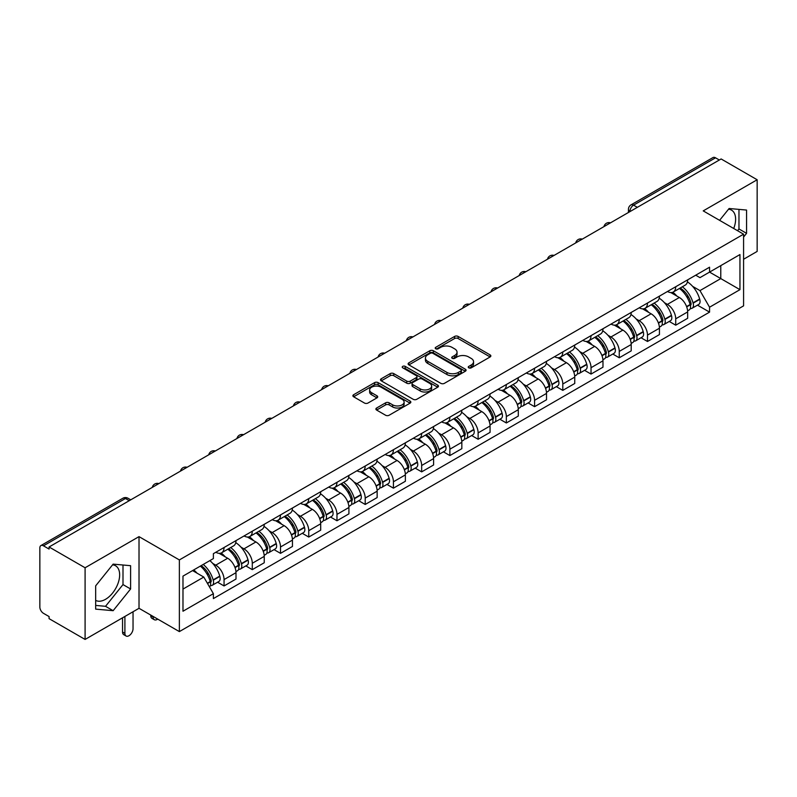 <?xml version="1.0" encoding="UTF-8"?>
<svg xmlns="http://www.w3.org/2000/svg" width="797" height="797" viewBox="0 0 797 797"><rect width="100%" height="100%" fill="white"/><g stroke="black" fill="none" stroke-linecap="round" stroke-linejoin="round"><path stroke-width="1.2" d="M468.766 367.835A1.753 1.016 0 0 0 471.246 367.835L490.115 356.946A2.511 1.455 0 0 0 490.852 355.92A2.511 1.455 0 0 0 490.115 354.894L458.145 336.434A2.511 1.455 0 0 0 454.599 336.434L435.72 347.333A1.753 1.016 0 0 0 435.212 348.05A1.753 1.016 0 0 0 435.72 348.767A1.753 1.016 0 0 0 438.211 348.767L440.651 347.353A8.04 4.643 0 0 1 452.019 347.353L454.688 348.887A8.04 4.643 0 0 1 457.04 352.174A8.04 4.643 0 0 1 454.688 355.452L452.238 356.867A1.753 1.016 0 0 0 451.73 357.584A1.753 1.016 0 0 0 452.238 358.301A1.753 1.016 0 0 0 454.728 358.301L457.169 356.887A8.04 4.643 0 0 1 468.536 356.887L471.206 358.431A8.04 4.643 0 0 1 473.557 361.708A8.04 4.643 0 0 1 471.206 364.996L468.766 366.401A1.753 1.016 0 0 0 468.247 367.118A1.753 1.016 0 0 0 468.766 367.835L468.766 366.401M728.538 209.203A19.965 11.527 -60 0 1 731.487 210.109A19.965 11.527 -60 0 1 733.718 228.5M112.566 564.834A19.965 11.527 -60 0 1 115.515 565.731A19.965 11.527 -60 0 1 118.574 581.73A19.965 11.527 -60 0 1 105.533 599.314A19.965 11.527 -60 0 1 95.67 600.37M376.622 408.014A2.511 1.455 0 0 0 375.885 409.03A2.511 1.455 0 0 0 376.622 410.057L385.589 415.237A2.511 1.455 0 0 0 389.145 415.237L410.106 403.143A2.511 1.455 0 0 0 410.834 402.116A2.511 1.455 0 0 0 410.106 401.09L378.127 382.63A2.511 1.455 0 0 0 374.58 382.63L353.619 394.734A2.511 1.455 0 0 0 352.882 395.76A2.511 1.455 0 0 0 353.619 396.776L364.458 403.033A2.511 1.455 0 0 0 368.005 403.033L376.981 397.862A2.511 1.455 0 0 0 377.708 396.836A2.511 1.455 0 0 0 376.981 395.81L371.601 392.702A6.715 3.875 0 0 1 369.639 389.962A6.715 3.875 0 0 1 373.783 386.376A6.715 3.875 0 0 1 381.105 387.222L402.156 399.367A6.715 3.875 0 0 1 404.119 402.116A6.715 3.875 0 0 1 399.974 405.693A6.715 3.875 0 0 1 392.652 404.856L389.145 402.834A2.511 1.455 0 0 0 385.589 402.834L376.622 408.014L376.622 410.057L385.589 404.916L385.589 402.834M179.365 559.932L139.017 536.63L85.09 567.763L49.075 546.981L721.136 158.962L757.15 179.753L703.223 210.886L743.581 234.188L179.365 559.932L179.365 631.603L743.581 305.859L743.581 234.188M440.831 383.347A2.511 1.455 0 0 0 444.387 383.347L465.338 371.243A2.511 1.455 0 0 0 466.076 370.216A2.511 1.455 0 0 0 465.338 369.2L433.369 350.74A2.511 1.455 0 0 0 429.822 350.74L408.861 362.834A2.511 1.455 0 0 0 408.124 363.86A2.511 1.455 0 0 0 408.861 364.887L440.831 383.347M403.431 368.214A1.753 1.016 0 0 1 405.215 368.463L437.692 387.212L416.761 399.297A2.511 1.455 0 0 1 413.215 399.297L381.235 380.836L381.235 378.784A2.511 1.455 0 0 0 380.508 379.81A2.511 1.455 0 0 0 381.235 380.836M381.235 378.784L390.211 373.604A2.511 1.455 0 0 1 393.758 373.604L406.729 381.096A2.511 1.455 0 0 0 410.276 381.096L416.233 377.658A2.511 1.455 0 0 0 416.97 376.632A2.511 1.455 0 0 0 416.233 375.606L402.734 367.815A1.753 1.016 0 0 1 402.216 367.098A1.753 1.016 0 0 1 403.302 366.152A1.753 1.016 0 0 1 405.215 366.371L437.722 385.14A2.511 1.455 0 0 1 438.46 386.166A2.511 1.455 0 0 1 437.722 387.193L437.722 385.14M85.09 567.763L85.09 639.433L49.075 618.651L49.075 616.559L43.466 613.321A5.121 2.959 -120 0 1 39.85 607.045L39.85 547.918A5.121 2.959 -120 0 1 40.906 545.576L122.877 498.245A5.121 2.959 60 0 1 125.438 498.504L43.466 545.825A5.121 2.959 -120 0 0 40.906 545.576M743.581 259.264L757.15 251.424L757.15 179.753M85.09 639.433L139.017 608.3L179.365 631.603M49.075 546.981L49.075 549.063L43.466 545.825M637.361 207.34L633.555 205.148A5.121 2.959 60 0 0 630.995 204.889L712.976 157.567A5.121 2.959 60 0 1 715.527 157.816L633.555 205.148A5.121 2.959 120 0 0 629.939 211.414L629.939 211.623M719.332 160.008L715.527 157.816M675.717 286.741A11.776 6.794 60 0 1 673.286 292.021L685.231 285.127A11.776 6.794 -120 0 0 687.662 279.837M664.389 302.651L667.398 304.394A11.776 6.794 60 0 1 675.717 318.81L687.662 311.916A11.776 6.794 -120 0 0 679.343 297.5L670.795 292.559M687.662 311.916L687.662 318.292L675.717 325.186L669.241 321.44M673.286 292.021A11.776 6.794 60 0 1 667.487 291.493M675.717 318.81L675.717 325.186M647.493 303.029A11.776 6.794 60 0 1 645.052 308.319L656.997 301.425A11.776 6.794 -120 0 0 659.438 296.135M641.017 337.739L647.493 341.485L659.438 334.581L659.438 328.215A11.776 6.794 -120 0 0 651.109 313.799L642.561 308.857M645.052 308.319A11.776 6.794 60 0 1 639.264 307.791M636.155 318.949L639.164 320.693A11.776 6.794 60 0 1 647.493 335.109L647.493 341.485M619.259 319.328A11.776 6.794 60 0 1 616.828 324.618L628.773 317.724A11.776 6.794 -120 0 0 631.204 312.434M612.783 354.037L619.259 357.773L631.204 350.879L631.204 344.513A11.776 6.794 -120 0 0 622.885 330.097L614.338 325.156M616.828 324.618A11.776 6.794 60 0 1 611.03 324.08M607.932 335.248L610.94 336.992A11.776 6.794 60 0 1 619.259 351.407L619.259 357.773M591.035 335.627A11.776 6.794 60 0 1 588.594 340.917L600.539 334.023A11.776 6.794 -120 0 0 602.98 328.733M584.56 370.336L591.035 374.072L602.98 367.178L602.98 360.812A11.776 6.794 -120 0 0 594.652 346.386L586.104 341.455M588.594 340.917A11.776 6.794 60 0 1 582.806 340.379M579.698 351.547L582.707 353.29A11.776 6.794 60 0 1 591.035 367.706L591.035 374.072M562.802 351.925A11.776 6.794 60 0 1 560.371 357.215L572.306 350.321A11.776 6.794 -120 0 0 574.747 345.031M556.326 386.635L562.802 390.371L574.747 383.477L574.747 377.111A11.776 6.794 -120 0 0 566.428 362.685L557.88 357.753M560.371 357.215A11.776 6.794 60 0 1 554.573 356.677M551.474 367.845L554.483 369.579A11.776 6.794 60 0 1 562.802 384.005L562.802 390.371M534.578 368.224A11.776 6.794 60 0 1 532.137 373.514L544.082 366.61A11.776 6.794 -120 0 0 546.523 361.33M528.102 402.933L534.578 406.669L546.523 399.775L546.523 393.399A11.776 6.794 -120 0 0 538.194 378.983L529.646 374.052M532.137 373.514A11.776 6.794 60 0 1 526.349 372.976M523.24 384.144L526.249 385.878A11.776 6.794 60 0 1 534.578 400.303L534.578 406.669M506.344 384.523A11.776 6.794 60 0 1 503.913 389.803L515.848 382.909A11.776 6.794 -120 0 0 518.289 377.629M499.868 419.232L506.344 422.968L518.289 416.074L518.289 409.698A11.776 6.794 -120 0 0 509.97 395.282L501.423 390.351M503.913 389.803A11.776 6.794 60 0 1 498.115 389.275M495.017 400.443L498.025 402.176A11.776 6.794 60 0 1 506.344 416.592L506.344 422.968M478.12 400.821A11.776 6.794 60 0 1 475.679 406.101L487.625 399.207A11.776 6.794 -120 0 0 490.065 393.927M471.645 435.531L478.12 439.267L490.065 432.373L490.065 425.997A11.776 6.794 -120 0 0 481.737 411.581L473.189 406.649M475.679 406.101A11.776 6.794 60 0 1 469.891 405.573M466.783 416.741L469.792 418.475A11.776 6.794 60 0 1 478.12 432.891L478.12 439.267M449.887 417.12A11.776 6.794 60 0 1 447.456 422.4L459.391 415.506A11.776 6.794 -120 0 0 461.832 410.226M443.411 451.829L449.887 455.565L461.832 448.671L461.832 442.295A11.776 6.794 -120 0 0 453.513 427.879L444.965 422.948M447.456 422.4A11.776 6.794 60 0 1 441.658 421.872M438.559 433.04L441.568 434.773A11.776 6.794 60 0 1 449.887 449.189L449.887 455.565M421.663 433.419A11.776 6.794 60 0 1 419.222 438.699L431.167 431.805A11.776 6.794 -120 0 0 433.608 426.525M415.187 468.128L421.663 471.864L433.608 464.97L433.608 458.594A11.776 6.794 -120 0 0 425.279 444.178L416.731 439.237M419.222 438.699A11.776 6.794 60 0 1 413.434 438.171M410.325 449.329L413.334 451.072A11.776 6.794 60 0 1 421.663 465.488L421.663 471.864M393.429 449.717A11.776 6.794 60 0 1 390.998 454.997L402.933 448.103A11.776 6.794 -120 0 0 405.374 442.823M386.953 484.417L393.429 488.162L405.374 481.268L405.374 474.892A11.776 6.794 -120 0 0 397.055 460.477L388.508 455.535M390.998 454.997A11.776 6.794 60 0 1 385.2 454.469M382.102 465.627L385.11 467.371A11.776 6.794 60 0 1 393.429 481.786L393.429 488.162M365.205 466.016A11.776 6.794 60 0 1 362.765 471.296L374.71 464.402A11.776 6.794 -120 0 0 377.15 459.112M358.73 500.715L365.205 504.461L377.15 497.567L377.15 491.191A11.776 6.794 -120 0 0 368.822 476.775L360.274 471.834M362.765 471.296A11.776 6.794 60 0 1 356.976 470.768M353.868 481.926L356.877 483.669A11.776 6.794 60 0 1 365.205 498.085L365.205 504.461M336.972 482.305A11.776 6.794 60 0 1 334.541 487.595L346.476 480.701A11.776 6.794 -120 0 0 348.917 475.41M330.496 517.014L336.972 520.76L348.917 513.856L348.917 507.49A11.776 6.794 -120 0 0 340.598 493.074L332.05 488.133M334.541 487.595A11.776 6.794 60 0 1 328.743 487.067M325.644 498.225L328.653 499.968A11.776 6.794 60 0 1 336.972 514.384L336.972 520.76M308.748 498.603A11.776 6.794 60 0 1 306.307 503.893L318.252 496.999A11.776 6.794 -120 0 0 320.693 491.709M302.272 533.313L308.748 537.048L320.693 530.154L320.693 523.788A11.776 6.794 -120 0 0 312.364 509.373L303.816 504.431M306.307 503.893A11.776 6.794 60 0 1 300.519 503.355M297.411 514.523L300.419 516.267A11.776 6.794 60 0 1 308.748 530.682L308.748 537.048M280.514 514.902A11.776 6.794 60 0 1 278.083 520.192L290.018 513.298A11.776 6.794 -120 0 0 292.459 508.008M274.038 549.611L280.514 553.347L292.459 546.453L292.459 540.087A11.776 6.794 -120 0 0 284.14 525.661L275.593 520.73M278.083 520.192A11.776 6.794 60 0 1 272.285 519.654M269.187 530.822L272.195 532.565A11.776 6.794 60 0 1 280.514 546.981L280.514 553.347M252.29 531.201A11.776 6.794 60 0 1 249.85 536.491L261.795 529.587A11.776 6.794 -120 0 0 264.235 524.306M245.815 565.91L252.29 569.646L264.235 562.752L264.235 556.376A11.776 6.794 -120 0 0 255.907 541.96L247.359 537.029M249.85 536.491A11.776 6.794 60 0 1 244.061 535.953M240.953 547.121L243.962 548.854A11.776 6.794 60 0 1 252.29 563.28L252.29 569.646M224.057 547.499A11.776 6.794 60 0 1 221.626 552.789L233.561 545.885A11.776 6.794 -120 0 0 236.002 540.605M217.581 582.208L224.057 585.944L236.002 579.05L236.002 572.674A11.776 6.794 -120 0 0 227.683 558.259L219.135 553.327M221.626 552.789A11.776 6.794 60 0 1 215.828 552.251M212.729 563.419L215.738 565.153A11.776 6.794 60 0 1 224.057 579.578L224.057 585.944M695.711 275.194L699.965 277.645L739.955 254.562L720.777 265.63L720.777 278.591L699.965 290.606L692.613 286.352M182.981 589.083L203.793 577.068L213.387 593.675L182.981 611.229L182.981 576.121L213.387 558.577L213.387 553.666L709.559 267.204L709.559 272.106L739.955 289.66L709.559 307.214L699.965 290.606M739.955 254.562L739.955 289.66M213.387 593.675L213.387 598.587L709.559 312.125L709.559 307.214M743.581 237.058L746.56 233.342L746.56 210.059L729.106 208.505L719.591 220.341M139.017 536.63L139.017 608.3M95.67 609.127L113.134 610.691L130.598 588.973L130.598 565.691L113.134 564.127L95.67 585.845L95.67 609.127M203.793 577.068L192.575 570.592M697.475 305.141L709.559 312.125M737.554 230.712L738.968 228.958L738.968 209.382M738.968 228.958L746.56 233.342M95.67 605.421L105.533 606.308L122.997 584.58L122.997 565.003M105.533 606.308L113.134 610.691M122.997 584.58L130.598 588.973M469.463 368.084L471.206 367.078A8.04 4.643 0 0 0 473.557 363.801L473.557 361.708M457.04 352.174L457.04 354.267A8.04 4.643 0 0 1 454.688 357.544L452.945 358.55M490.115 354.894L490.115 356.946L458.145 338.526A2.511 1.455 0 0 0 454.599 338.526L436.427 349.016M465.309 371.263L433.369 352.832A2.511 1.455 0 0 0 429.822 352.832L408.891 364.906M460.905 370.944A1.753 1.016 0 0 0 461.413 370.216A1.753 1.016 0 0 0 460.905 369.499L432.841 353.3A1.753 1.016 0 0 0 430.35 353.3L427.78 354.785A8.04 4.643 0 0 0 425.419 358.072A8.04 4.643 0 0 0 427.78 361.35L446.958 372.428A8.04 4.643 0 0 0 458.325 372.428L460.905 370.944L460.905 373.026A1.753 1.016 0 0 0 461.413 372.309L461.413 370.216M425.419 358.072L425.419 360.154A8.04 4.643 0 0 0 427.78 363.442L427.78 361.35M460.905 373.026L458.325 374.52A8.04 4.643 0 0 1 446.958 374.52L427.78 363.442M381.275 380.856L390.211 375.696L390.211 373.604M416.97 376.632L416.97 378.724A2.511 1.455 0 0 1 416.233 379.741L410.276 383.178A2.511 1.455 0 0 1 406.729 383.178L393.758 375.696A2.511 1.455 0 0 0 390.211 375.696M420.178 388.856A6.715 3.875 0 0 0 427.501 389.703A6.715 3.875 0 0 0 431.655 386.117A6.715 3.875 0 0 0 429.683 383.377L422.271 379.093A2.511 1.455 0 0 0 418.714 379.093L412.766 382.53A2.511 1.455 0 0 0 412.029 383.556A2.511 1.455 0 0 0 412.766 384.582L420.178 388.856L420.178 390.948A6.715 3.875 0 0 0 427.501 391.785A6.715 3.875 0 0 0 431.655 388.209L431.655 386.117M412.029 383.556L412.029 385.638A2.511 1.455 0 0 0 412.766 386.665L412.766 384.582M420.178 390.948L412.766 386.665M404.119 402.116L404.119 404.199A6.715 3.875 0 0 1 399.974 407.785A6.715 3.875 0 0 1 392.652 406.948L389.145 404.916A2.511 1.455 0 0 0 385.589 404.916M369.639 389.962L369.639 392.054A6.715 3.875 0 0 0 371.601 394.794L371.601 392.702M376.941 397.872L371.601 394.794M410.066 403.162L378.127 384.722A2.511 1.455 0 0 0 374.58 384.722L353.649 396.796M680.16 288.046A16.119 9.305 60 0 1 680.249 288.096A16.119 9.305 60 0 1 690.85 302.561L690.949 302.9A3.138 1.813 60 0 1 690.451 305.361A3.138 1.813 60 0 1 690.381 305.39M679.462 288.454A19.447 11.228 60 0 1 690.142 304.504L690.242 304.833A6.466 3.726 60 0 1 689.226 309.913L687.612 310.84M690.322 308.479A6.466 3.726 -120 0 0 692.115 308.24A6.466 3.726 -120 0 0 693.141 303.169L693.041 302.83A19.447 11.228 -120 0 0 682.352 286.781M687.422 281.909A19.447 11.228 60 0 1 699.646 299.014L699.746 299.353A6.466 3.726 60 0 1 698.72 304.424L692.115 308.24M672.827 292.25A19.447 11.228 60 0 1 676.882 296.085M686.347 296.105L688.817 297.54M651.936 304.344A16.119 9.305 60 0 1 652.016 304.394A16.119 9.305 60 0 1 662.626 318.86L662.715 319.198A3.138 1.813 60 0 1 662.227 321.659A3.138 1.813 60 0 1 662.158 321.689M651.229 304.753A19.447 11.228 60 0 1 661.918 320.802L662.008 321.131A6.466 3.726 60 0 1 660.992 326.212L659.388 327.139M662.098 324.777A6.466 3.726 -120 0 0 663.891 324.538A6.466 3.726 -120 0 0 664.907 319.467L664.818 319.129A19.447 11.228 -120 0 0 654.128 303.079M659.189 298.208A19.447 11.228 60 0 1 671.423 315.313L671.512 315.652A6.466 3.726 60 0 1 670.496 320.723L663.891 324.538M644.594 308.549A19.447 11.228 60 0 1 648.658 312.374M658.113 312.404L660.593 313.839M623.702 320.643A16.119 9.305 60 0 1 623.792 320.693A16.119 9.305 60 0 1 634.392 335.158L634.492 335.487A3.138 1.813 60 0 1 633.994 337.958A3.138 1.813 60 0 1 633.924 337.988M623.005 321.052A19.447 11.228 60 0 1 633.685 337.101L633.784 337.43A6.466 3.726 60 0 1 632.768 342.501L631.154 343.437M633.864 341.076A6.466 3.726 -120 0 0 635.657 340.837A6.466 3.726 -120 0 0 636.683 335.756L636.584 335.427A19.447 11.228 -120 0 0 625.894 319.378M630.965 314.506A19.447 11.228 60 0 1 643.189 331.612L643.289 331.95A6.466 3.726 60 0 1 642.262 337.021L635.657 340.837M616.37 324.847A19.447 11.228 60 0 1 620.425 328.673M629.889 328.703L632.36 330.137M595.479 336.942A16.119 9.305 60 0 1 595.558 336.992A16.119 9.305 60 0 1 606.168 351.457L606.258 351.786A3.138 1.813 60 0 1 605.77 354.247A3.138 1.813 60 0 1 605.7 354.286M594.771 337.35A19.447 11.228 60 0 1 605.461 353.4L605.551 353.729A6.466 3.726 60 0 1 604.534 358.799L602.931 359.736M605.64 357.375A6.466 3.726 -120 0 0 607.434 357.136A6.466 3.726 -120 0 0 608.45 352.055L608.36 351.726A19.447 11.228 -120 0 0 597.67 335.676M602.731 330.805A19.447 11.228 60 0 1 614.965 347.91L615.055 348.249A6.466 3.726 60 0 1 614.039 353.32L607.434 357.136M588.136 341.136A19.447 11.228 60 0 1 592.201 344.971M601.655 345.001L604.136 346.436M567.245 353.24A16.119 9.305 60 0 1 567.334 353.29A16.119 9.305 60 0 1 577.935 367.756L578.034 368.084A3.138 1.813 60 0 1 577.536 370.545A3.138 1.813 60 0 1 577.466 370.585M566.547 353.649A19.447 11.228 60 0 1 577.227 369.698L577.327 370.027A6.466 3.726 60 0 1 576.311 375.098L574.697 376.025M577.407 373.673A6.466 3.726 -120 0 0 579.2 373.434A6.466 3.726 -120 0 0 580.226 368.353L580.126 368.025A19.447 11.228 -120 0 0 569.437 351.975M574.507 347.103A19.447 11.228 60 0 1 586.731 364.209L586.831 364.548A6.466 3.726 60 0 1 585.805 369.619L579.2 373.434M559.912 357.435A19.447 11.228 60 0 1 563.967 361.27M573.432 361.3L575.902 362.735M539.021 369.539A16.119 9.305 60 0 1 539.101 369.579A16.119 9.305 60 0 1 549.711 384.054L549.8 384.383A3.138 1.813 60 0 1 549.312 386.844A3.138 1.813 60 0 1 549.243 386.884M538.314 369.947A19.447 11.228 60 0 1 549.003 385.987L549.093 386.326A6.466 3.726 60 0 1 548.077 391.397L546.473 392.323M549.183 389.972A6.466 3.726 -120 0 0 550.976 389.723A6.466 3.726 -120 0 0 551.992 384.652L551.903 384.323A19.447 11.228 -120 0 0 541.213 368.274M546.274 363.392A19.447 11.228 60 0 1 558.498 380.508L558.597 380.836A6.466 3.726 60 0 1 557.581 385.917L550.976 389.723M531.679 373.733A19.447 11.228 60 0 1 535.743 377.569M545.198 377.599L547.678 379.023M510.787 385.838A16.119 9.305 60 0 1 510.877 385.878A16.119 9.305 60 0 1 521.477 400.353L521.577 400.682A3.138 1.813 60 0 1 521.079 403.143A3.138 1.813 60 0 1 521.009 403.182M510.09 386.246A19.447 11.228 60 0 1 520.77 402.286L520.869 402.624A6.466 3.726 60 0 1 519.853 407.695L518.239 408.622M520.949 406.271A6.466 3.726 -120 0 0 522.742 406.022A6.466 3.726 -120 0 0 523.768 400.951L523.669 400.622A19.447 11.228 -120 0 0 512.979 384.572M518.05 379.691A19.447 11.228 60 0 1 530.274 396.806L530.374 397.135A6.466 3.726 60 0 1 529.347 402.216L522.742 406.022M503.455 390.032A19.447 11.228 60 0 1 507.51 393.867M516.974 393.897L519.445 395.322M482.564 402.136A16.119 9.305 60 0 1 482.643 402.176A16.119 9.305 60 0 1 493.253 416.642L493.343 416.98A3.138 1.813 60 0 1 492.855 419.441A3.138 1.813 60 0 1 492.785 419.481M481.856 402.535A19.447 11.228 60 0 1 492.546 418.584L492.636 418.923A6.466 3.726 60 0 1 491.619 423.994L490.016 424.921M492.725 422.569A6.466 3.726 -120 0 0 494.519 422.32A6.466 3.726 -120 0 0 495.535 417.249L495.445 416.911A19.447 11.228 -120 0 0 484.755 400.871M489.816 395.989A19.447 11.228 60 0 1 502.04 413.105L502.14 413.434A6.466 3.726 60 0 1 501.124 418.505L494.519 422.32M475.221 406.331A19.447 11.228 60 0 1 479.286 410.166M488.74 410.196L491.221 411.621M454.33 418.435A16.119 9.305 60 0 1 454.42 418.475A16.119 9.305 60 0 1 465.02 432.94L465.119 433.279A3.138 1.813 60 0 1 464.621 435.74A3.138 1.813 60 0 1 464.551 435.78M453.632 418.833A19.447 11.228 60 0 1 464.312 434.883L464.412 435.222A6.466 3.726 60 0 1 463.386 440.293L461.782 441.219M464.492 438.868A6.466 3.726 -120 0 0 466.285 438.619A6.466 3.726 -120 0 0 467.311 433.548L467.211 433.209A19.447 11.228 -120 0 0 456.522 417.17M461.593 412.288A19.447 11.228 60 0 1 473.817 429.404L473.916 429.732A6.466 3.726 60 0 1 472.89 434.803L466.285 438.619M446.997 422.629A19.447 11.228 60 0 1 451.052 426.465M460.517 426.485L462.987 427.919M426.106 434.724A16.119 9.305 60 0 1 426.186 434.773A16.119 9.305 60 0 1 436.796 449.239L436.886 449.578A3.138 1.813 60 0 1 436.397 452.038A3.138 1.813 60 0 1 436.328 452.078M425.399 435.132A19.447 11.228 60 0 1 436.089 451.182L436.178 451.52A6.466 3.726 60 0 1 435.162 456.591L433.558 457.518M436.268 455.157A6.466 3.726 -120 0 0 438.061 454.918A6.466 3.726 -120 0 0 439.077 449.847L438.988 449.508A19.447 11.228 -120 0 0 428.298 433.458M433.359 428.587A19.447 11.228 60 0 1 445.583 445.692L445.682 446.031A6.466 3.726 60 0 1 444.666 451.102L438.061 454.918M418.764 438.928A19.447 11.228 60 0 1 422.828 442.763M432.283 442.783L434.763 444.218M397.872 451.022A16.119 9.305 60 0 1 397.962 451.072A16.119 9.305 60 0 1 408.562 465.538L408.662 465.876A3.138 1.813 60 0 1 408.164 468.337A3.138 1.813 60 0 1 408.094 468.377M397.175 451.431A19.447 11.228 60 0 1 407.855 467.48L407.954 467.809A6.466 3.726 60 0 1 406.928 472.89L405.324 473.817M408.034 471.455A6.466 3.726 -120 0 0 409.827 471.216A6.466 3.726 -120 0 0 410.853 466.145L410.754 465.807A19.447 11.228 -120 0 0 400.064 449.757M405.135 444.885A19.447 11.228 60 0 1 417.359 461.991L417.459 462.33A6.466 3.726 60 0 1 416.433 467.401L409.827 471.216M390.54 455.226A19.447 11.228 60 0 1 394.595 459.062M404.059 459.082L406.53 460.517M369.649 467.321A16.119 9.305 60 0 1 369.728 467.371A16.119 9.305 60 0 1 380.338 481.836L380.428 482.175A3.138 1.813 60 0 1 379.94 484.636A3.138 1.813 60 0 1 379.87 484.666M368.941 467.729A19.447 11.228 60 0 1 379.631 483.779L379.721 484.108A6.466 3.726 60 0 1 378.705 489.189L377.101 490.115M379.81 487.754A6.466 3.726 -120 0 0 381.604 487.515A6.466 3.726 -120 0 0 382.62 482.444L382.53 482.105A19.447 11.228 -120 0 0 371.84 466.056M376.901 461.184A19.447 11.228 60 0 1 389.125 478.29L389.225 478.628A6.466 3.726 60 0 1 388.209 483.699L381.604 487.515M362.306 471.525A19.447 11.228 60 0 1 366.371 475.361M375.825 475.381L378.306 476.815M341.415 483.62A16.119 9.305 60 0 1 341.505 483.669A16.119 9.305 60 0 1 352.105 498.135L352.204 498.474A3.138 1.813 60 0 1 351.706 500.934A3.138 1.813 60 0 1 351.636 500.964M340.717 484.028A19.447 11.228 60 0 1 351.397 500.078L351.497 500.406A6.466 3.726 60 0 1 350.471 505.487L348.867 506.414M351.577 504.053A6.466 3.726 -120 0 0 353.37 503.814A6.466 3.726 -120 0 0 354.396 498.743L354.296 498.404A19.447 11.228 -120 0 0 343.607 482.354M348.678 477.483A19.447 11.228 60 0 1 360.902 494.588L361.001 494.927A6.466 3.726 60 0 1 359.975 499.998L353.37 503.814M334.082 487.824A19.447 11.228 60 0 1 338.137 491.649M347.602 491.679L350.072 493.114M313.191 499.918A16.119 9.305 60 0 1 313.271 499.968A16.119 9.305 60 0 1 323.881 514.434L323.971 514.762A3.138 1.813 60 0 1 323.482 517.223A3.138 1.813 60 0 1 323.413 517.263M312.484 500.327A19.447 11.228 60 0 1 323.174 516.376L323.263 516.705A6.466 3.726 60 0 1 322.247 521.776L320.643 522.712M323.353 520.351A6.466 3.726 -120 0 0 325.146 520.112A6.466 3.726 -120 0 0 326.162 515.031L326.073 514.703A19.447 11.228 -120 0 0 315.383 498.653M320.444 493.781A19.447 11.228 60 0 1 332.668 510.887L332.767 511.226A6.466 3.726 60 0 1 331.751 516.297L325.146 520.112M305.849 504.112A19.447 11.228 60 0 1 309.913 507.948M319.368 507.978L321.849 509.413M284.957 516.217A16.119 9.305 60 0 1 285.047 516.267A16.119 9.305 60 0 1 295.647 530.732L295.747 531.061A3.138 1.813 60 0 1 295.249 533.522A3.138 1.813 60 0 1 295.179 533.562M284.26 516.625A19.447 11.228 60 0 1 294.94 532.675L295.039 533.004A6.466 3.726 60 0 1 294.013 538.075L292.409 539.001M295.119 536.65A6.466 3.726 -120 0 0 296.912 536.411A6.466 3.726 -120 0 0 297.939 531.33L297.839 531.001A19.447 11.228 -120 0 0 287.149 514.952M292.22 510.08A19.447 11.228 60 0 1 304.444 527.186L304.544 527.524A6.466 3.726 60 0 1 303.518 532.595L296.912 536.411M277.625 520.411A19.447 11.228 60 0 1 281.68 524.247M291.144 524.277L293.615 525.711M256.734 532.516A16.119 9.305 60 0 1 256.813 532.565A16.119 9.305 60 0 1 267.423 547.031L267.513 547.36A3.138 1.813 60 0 1 267.025 549.82A3.138 1.813 60 0 1 266.955 549.86M256.026 532.924A19.447 11.228 60 0 1 266.716 548.964L266.806 549.302A6.466 3.726 60 0 1 265.79 554.373L264.186 555.3M266.895 552.949A6.466 3.726 -120 0 0 268.689 552.71A6.466 3.726 -120 0 0 269.705 547.629L269.615 547.3A19.447 11.228 -120 0 0 258.925 531.25M263.986 526.379A19.447 11.228 60 0 1 276.21 543.484L276.31 543.813A6.466 3.726 60 0 1 275.294 548.894L268.689 552.71M249.391 536.71A19.447 11.228 60 0 1 253.456 540.545M262.91 540.575L265.391 542.01M228.5 548.814A16.119 9.305 60 0 1 228.59 548.854A16.119 9.305 60 0 1 239.19 563.33L239.289 563.658A3.138 1.813 60 0 1 238.791 566.119A3.138 1.813 60 0 1 238.721 566.159M153.124 616.45L153.124 617.077A5.758 3.327 120 0 0 154.319 619.717A5.758 3.327 120 0 0 157.706 619.1M154.319 619.717L151.968 618.362A5.758 3.327 -60 0 1 150.772 615.722L150.772 615.095M227.803 549.223A19.447 11.228 60 0 1 238.482 565.262L238.582 565.601A6.466 3.726 60 0 1 237.556 570.672L235.952 571.598M238.662 569.247A6.466 3.726 -120 0 0 240.455 568.998A6.466 3.726 -120 0 0 241.481 563.927L241.381 563.599A19.447 11.228 -120 0 0 230.692 547.549M235.763 542.667A19.447 11.228 60 0 1 247.987 559.783L248.086 560.112A6.466 3.726 60 0 1 247.06 565.193L240.455 568.998M221.167 553.008A19.447 11.228 60 0 1 225.222 556.844M234.687 556.874L237.157 558.298M201.143 565.641A16.119 9.305 60 0 1 210.966 579.628L211.056 579.957A3.138 1.813 60 0 1 210.567 582.418A3.138 1.813 60 0 1 210.498 582.458M124.9 616.45L124.9 633.376A5.758 3.327 120 0 0 126.095 636.016A5.758 3.327 120 0 0 130.529 634.472A5.758 3.327 120 0 0 133.039 628.674L133.039 611.747M126.095 636.016L123.734 634.651A5.758 3.327 -60 0 1 122.549 632.021L122.549 617.814M200.326 566.109A19.447 11.228 60 0 1 210.259 581.561L210.348 581.9A6.466 3.726 60 0 1 209.462 586.891M210.438 585.546A6.466 3.726 -120 0 0 212.231 585.297A6.466 3.726 -120 0 0 213.247 580.226L213.158 579.897A19.447 11.228 -120 0 0 203.225 564.445M209.83 560.63A19.447 11.228 60 0 1 219.753 576.082L219.852 576.41A6.466 3.726 60 0 1 218.836 581.491L212.231 585.297M193.721 569.925A19.447 11.228 60 0 1 196.998 573.143M206.453 573.173L208.934 574.597M630.118 211.514L629.939 211.414A5.121 2.959 0 0 1 628.444 209.322L628.444 212.49M252.29 563.28L264.235 556.376M280.514 546.981L292.459 540.087M308.748 530.682L320.693 523.788M336.972 514.384L348.917 507.49M365.205 498.085L377.15 491.191M393.429 481.786L405.374 474.892M421.663 465.488L433.608 458.594M449.887 449.189L461.832 442.295M478.12 432.891L490.065 425.997M506.344 416.592L518.289 409.698M534.578 400.303L546.523 393.399M562.802 384.005L574.747 377.111M591.035 367.706L602.98 360.812M619.259 351.407L631.204 344.513M647.493 335.109L659.438 328.215M224.057 579.578L236.002 572.674M215.738 565.153L227.683 558.259M243.962 548.854L255.907 541.96M272.195 532.565L284.14 525.661M300.419 516.267L312.364 509.373M328.653 499.968L340.598 493.074M356.877 483.669L368.822 476.775M385.11 467.371L397.055 460.477M413.334 451.072L425.279 444.178M441.568 434.773L453.513 427.879M469.792 418.475L481.737 411.581M498.025 402.176L509.97 395.282M526.249 385.878L538.194 378.983M554.483 369.579L566.428 362.685M582.707 353.29L594.652 346.386M610.94 336.992L622.885 330.097M639.164 320.693L651.109 313.799M667.398 304.394L679.343 297.5M610.084 223.09A5.121 2.959 120 0 0 607.822 224.395M581.85 239.389A5.121 2.959 120 0 0 579.588 240.694M553.626 255.678A5.121 2.959 120 0 0 551.365 256.983M525.392 271.976A5.121 2.959 120 0 0 523.131 273.281M497.169 288.275A5.121 2.959 120 0 0 494.907 289.58M468.935 304.574A5.121 2.959 120 0 0 466.673 305.879M440.711 320.872A5.121 2.959 120 0 0 438.45 322.177M412.477 337.171A5.121 2.959 120 0 0 410.216 338.476M384.254 353.469A5.121 2.959 120 0 0 381.992 354.775M356.02 369.768A5.121 2.959 120 0 0 353.758 371.073M327.796 386.067A5.121 2.959 120 0 0 325.535 387.372M299.562 402.365A5.121 2.959 120 0 0 297.301 403.671M271.339 418.664A5.121 2.959 120 0 0 269.077 419.959M243.105 434.953A5.121 2.959 120 0 0 240.843 436.258M214.881 451.251A5.121 2.959 120 0 0 212.62 452.557M186.647 467.55A5.121 2.959 120 0 0 184.386 468.855M158.424 483.849A5.121 2.959 120 0 0 156.162 485.154M129.244 500.695L125.438 498.504A5.121 2.959 120 0 1 127.998 498.245A5.121 5.121 0 0 0 122.877 498.245M471.206 367.078L471.206 364.996M452.238 358.301L452.238 356.867M454.688 357.544L454.688 355.452M435.72 348.767L435.72 347.333M454.599 338.526L454.599 336.434M458.145 338.526L458.145 336.434M408.861 364.887L408.861 362.834M429.822 352.832L429.822 350.74M433.369 352.832L433.369 350.74M465.338 371.243L465.338 369.2M446.958 374.52L446.958 372.428M458.325 374.52L458.325 372.428M393.758 375.696L393.758 373.604M406.729 383.178L406.729 381.096M410.276 383.178L410.276 381.096M416.233 379.741L416.233 377.658M405.215 368.463L405.215 366.371M389.145 404.916L389.145 402.834M392.652 406.948L392.652 404.856M376.981 397.862L376.981 395.81M353.619 396.776L353.619 394.734M374.58 384.722L374.58 382.63M378.127 384.722L378.127 382.63M410.106 403.143L410.106 401.09M686.705 306.875L690.242 304.833M693.141 303.169L699.746 299.353M693.041 302.83L699.646 299.014M690.142 304.474L691.099 303.926M686.586 306.556L690.142 304.504M658.471 323.174L662.008 321.131M664.907 319.467L671.512 315.652M664.818 319.129L671.423 315.313M658.352 322.855L662.875 320.225M630.248 339.472L633.784 337.43M636.683 335.756L643.289 331.95M636.584 335.427L643.189 331.612M630.128 339.153L634.641 336.513M602.014 355.771L605.551 353.729M608.45 352.055L615.055 348.249M608.36 351.726L614.965 347.91M605.451 353.37L606.417 352.812M601.894 355.452L605.461 353.4M573.79 372.069L577.327 370.027M580.226 368.353L586.831 364.548M580.126 368.025L586.731 364.209M577.227 369.669L578.184 369.111M573.671 371.751L577.227 369.698M545.556 388.368L549.093 386.326M551.992 384.652L558.597 380.836M551.903 384.323L558.498 380.508M548.994 385.967L549.96 385.409M545.437 388.049L549.003 385.987M517.333 404.667L520.869 402.624M523.768 400.951L530.374 397.135M523.669 400.622L530.274 396.806M517.213 404.348L521.726 401.708M489.099 420.965L492.636 418.923M495.535 417.249L502.14 413.434M495.445 416.911L502.04 413.105M488.979 420.647L493.502 418.007M460.875 437.264L464.412 435.222M467.311 433.548L473.916 429.732M467.211 433.209L473.817 429.404M460.756 436.945L465.269 434.305M432.641 453.563L436.178 451.52M439.077 449.847L445.682 446.031M438.988 449.508L445.583 445.692M436.079 451.162L437.045 450.604M432.522 453.234L436.089 451.182M404.418 469.861L407.954 467.809M410.853 466.145L417.459 462.33M410.754 465.807L417.359 461.991M407.855 467.46L408.811 466.903M404.298 469.533L407.855 467.48M376.184 486.15L379.721 484.108M382.62 482.444L389.225 478.628M382.53 482.105L389.125 478.29M379.621 483.749L380.587 483.201M376.064 485.831L379.631 483.779M347.96 502.449L351.497 500.406M354.396 498.743L361.001 494.927M354.296 498.404L360.902 494.588M347.841 502.13L352.354 499.5M319.727 518.747L323.263 516.705M326.162 515.031L332.767 511.226M326.073 514.703L332.668 510.887M319.607 518.429L324.13 515.789M291.503 535.046L295.039 533.004M297.939 531.33L304.544 527.524M297.839 531.001L304.444 527.186M294.94 532.645L295.896 532.087M291.383 534.727L294.94 532.675M263.269 551.345L266.806 549.302M269.705 547.629L276.31 543.813M269.615 547.3L276.21 543.484M266.706 548.944L267.672 548.386M263.149 551.026L266.716 548.964M150.772 615.722L153.124 617.077M235.045 567.643L238.582 565.601M241.481 563.927L248.086 560.112M241.381 563.599L247.987 559.783M238.482 565.242L239.439 564.684M234.926 567.325L238.482 565.262M122.549 632.021L124.9 633.376M207.529 583.534L210.348 581.9M213.247 580.226L219.852 576.41M213.158 579.897L219.753 576.082M207.359 583.235L211.215 580.983M610.512 222.831A5.121 5.121 0 0 0 603.947 226.627M582.288 239.13A5.121 5.121 0 0 0 575.713 242.926M554.054 255.429A5.121 5.121 0 0 0 547.489 259.224M525.831 271.727A5.121 5.121 0 0 0 519.255 275.523M497.597 288.026A5.121 5.121 0 0 0 491.032 291.822M469.373 304.324A5.121 5.121 0 0 0 462.798 308.12M441.139 320.623A5.121 5.121 0 0 0 434.574 324.409M412.916 336.922A5.121 5.121 0 0 0 406.34 340.708M384.682 353.22A5.121 5.121 0 0 0 378.117 357.006M356.458 369.519A5.121 5.121 0 0 0 349.883 373.305M328.225 385.818A5.121 5.121 0 0 0 321.659 389.603M300.001 402.106A5.121 5.121 0 0 0 293.426 405.902M271.767 418.405A5.121 5.121 0 0 0 265.202 422.201M243.543 434.704A5.121 5.121 0 0 0 236.968 438.499M215.31 451.002A5.121 5.121 0 0 0 208.744 454.798M187.086 467.301A5.121 5.121 0 0 0 180.511 471.097M158.852 483.6A5.121 5.121 0 0 0 152.287 487.395M130.738 499.829L127.998 498.245M630.995 204.889A5.121 5.121 0 0 0 628.444 209.322"/></g></svg>
